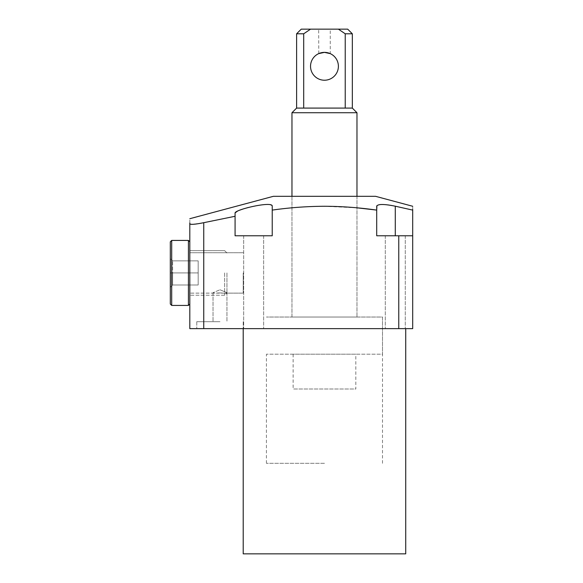 <?xml version="1.0" encoding="UTF-8"?>
<svg xmlns="http://www.w3.org/2000/svg" width="583" height="583" viewBox="0 0 583 583"><rect width="100%" height="100%" fill="white"/><g stroke="black" fill="none" stroke-linecap="round" stroke-linejoin="round"><path stroke-width="0.44" stroke-dasharray="2.92 2.19" d="M219.995 321.685L196.777 321.685L219.995 321.685M219.995 292.936L214.42 293.125L213.028 292.688L219.995 289.773L213.028 292.688L214.42 293.125L225.563 293.125L226.955 292.688L219.995 289.773L226.955 292.688L225.563 293.125L219.995 292.936M189.81 272.924L189.81 241.814L189.81 272.924M243.206 272.924L243.206 293.125L243.206 272.924M219.995 328.644L405.724 328.644L219.995 328.644M324.469 463.303L266.424 463.303L324.469 463.303M324.469 317.035L266.424 317.035L324.469 317.035M273.391 196.311L375.547 196.311M398.765 235.78L398.765 328.644L412.691 328.644L412.691 235.78L376.705 235.78L376.705 210.099L376.705 235.78L412.691 235.78L412.691 210.099C412.691 205.041 412.691 205.041 412.691 210.099L391.689 205.493M384.999 204.604L382.105 204.48M379.795 204.604L376.895 205.668M356.971 207.818L324.469 206.265C306.971 206.346 289.562 207.628 272.232 210.099L272.232 235.78L235.08 235.78L235.08 213.181L235.08 216.278L202.731 222.903M405.724 553.85L243.206 553.85M395.281 328.644L405.265 328.644L395.281 328.644M253.656 328.644L243.672 328.644L253.656 328.644M235.08 216.278L235.08 235.78L272.232 235.78L272.232 210.099L272.232 235.78L235.08 235.78L235.08 213.181L238.228 210.849L246.449 208M272.232 206.2C271.117 203.941 264.93 203.941 253.656 206.2L248.241 207.512M398.765 328.644L189.81 328.644L189.81 223.836L190.867 224.295M201.893 223.07L192.128 224.338M189.81 222.976L189.81 218.705M412.691 235.78L376.705 235.78L376.705 210.099M395.281 235.78L405.265 235.78L395.281 235.78L405.265 235.78L395.281 235.78L395.281 206.2M253.656 235.78L263.64 235.78L253.656 235.78M324.469 196.311L356.971 196.311L324.469 196.311M170.309 241.814L170.309 304.034L170.309 272.924L172.626 272.924L172.626 285L172.626 260.856L172.626 272.924L170.309 272.924L170.309 241.814L170.309 272.924L170.309 258.531L172.626 260.856L170.309 258.531L170.309 287.324L172.626 285L170.309 287.324L170.309 272.924L170.309 304.034L171.701 305.434L171.701 240.422L171.701 272.924L171.701 240.422L170.309 241.814M226.955 272.924L226.955 292.892L226.955 272.924M224.637 272.924L224.637 295.217L224.637 272.924M198.169 285L172.626 285L172.626 272.924L172.626 285L170.309 287.324L172.626 285L198.169 285L198.169 272.924L172.626 272.924L172.626 260.856L172.626 272.924L170.309 272.924L198.169 272.924L198.169 285L172.626 285L198.169 285L198.169 260.856L172.626 260.856L170.309 258.531L172.626 260.856L198.169 260.856L198.169 272.924L172.626 272.924L198.169 272.924L198.169 285M318.777 53.585L318.661 29.15L330.269 29.15L318.661 29.15M329.825 53.439L330.269 53.636L330.269 29.15M324.469 52.368A13.934 13.934 0 0 1 338.395 66.294A13.934 13.934 0 0 1 324.469 80.228A13.934 13.934 0 0 1 310.535 66.294A13.934 13.934 0 0 1 324.469 52.368M382.506 463.303L382.506 317.035L266.424 317.035L382.506 317.035L382.506 354.187L266.424 354.187L382.506 354.187M266.424 463.303L266.424 354.187M355.812 354.187L293.125 354.187L355.812 354.187L355.812 389.014L293.125 389.014L355.812 389.014M293.125 354.187L293.125 389.014M291.966 196.311L291.966 317.035L356.971 317.035L291.966 317.035L291.966 196.311M356.971 196.311L356.971 317.035L356.971 196.311M347.687 29.15L301.251 29.15M352.329 108.088L345.231 108.088L345.231 33.792L352.329 33.792M296.609 33.792L303.699 33.792L303.699 108.088L296.609 108.088M310.535 29.15L303.699 33.792M291.966 112.73L356.971 112.73M345.231 108.088L303.699 108.088M198.169 260.856L172.626 260.856L198.169 260.856L198.169 272.924L198.169 260.856M203.744 222.691L203.744 328.644M171.701 240.422L188.418 240.422L188.418 305.434L188.418 240.422L188.418 305.434L171.701 305.434L171.701 272.924L171.701 305.434M213.028 292.688L213.028 321.685L213.028 292.688M243.206 293.125L225.563 293.125L243.206 293.125M214.42 293.125L189.81 293.125L214.42 293.125M196.777 321.685L196.777 328.644L196.777 321.685M385.297 235.78L385.297 328.644L385.297 235.78M243.672 235.78L243.672 328.644L243.672 235.78M405.265 235.78L405.265 328.644L405.265 235.78M263.64 235.78L263.64 328.644L263.64 235.78M243.206 321.685L243.206 328.644L243.206 321.685M243.206 252.731L189.81 252.731L243.206 252.731M226.955 292.688L226.955 321.685L226.955 292.688M226.955 252.964L224.637 250.639L189.81 250.639L224.637 250.639L226.955 252.964M224.637 295.217L189.81 295.217L224.637 295.217L226.955 292.892L224.637 295.217"/><path stroke-width="0.87" d="M412.691 206.265L375.547 196.311L273.391 196.311L189.81 218.705M324.469 206.265C341.857 206.338 359.266 207.621 376.705 210.099L376.705 206.2C377.806 203.941 384 203.941 395.281 206.2L412.691 210.099C412.691 205.041 412.691 205.041 412.691 210.099L412.691 328.644L189.81 328.644L189.81 223.836C190.677 224.754 195.32 224.375 203.744 222.691L235.08 216.278L235.08 213.181C233.747 209.8 273.026 200.632 272.232 206.2L272.232 210.099C289.562 207.628 306.971 206.346 324.469 206.265M412.691 209.414L412.691 210.099M391.689 205.493L388.453 204.983M388.22 204.946L384.999 204.604M382.105 204.48L379.795 204.604M376.895 205.668L376.705 210.099L356.971 207.818M243.206 328.644L243.206 553.85L405.724 553.85L405.724 328.644M376.705 210.099L376.705 235.78L412.691 235.78M272.232 206.2L272.232 235.78L235.08 235.78L235.08 216.278M202.731 222.903L201.893 223.07M192.128 224.338L190.867 224.295M189.81 223.836C189.81 217.065 189.81 217.065 189.81 223.836L189.81 222.976M248.241 207.512L246.449 208M170.309 272.924L170.309 241.814L171.701 240.422L171.701 305.434L170.309 304.034L170.309 272.924M324.469 52.368L318.661 53.636L324.469 52.368L330.269 53.636L324.469 52.368A13.934 13.934 0 0 0 310.535 66.294A13.934 13.934 0 0 0 324.469 80.228A13.934 13.934 0 0 0 338.395 66.294A13.934 13.934 0 0 0 324.469 52.368M291.966 112.73L296.609 108.088L352.329 108.088L356.971 112.73L291.966 112.73L291.966 196.311M356.971 112.73L356.971 196.311M347.687 29.15L352.329 33.792L345.231 33.792L338.395 29.15L347.687 29.15M296.609 108.088L296.609 33.792L303.699 33.792L310.535 29.15L338.395 29.15L345.231 33.792L345.231 108.088M303.699 108.088L303.699 33.792M296.609 33.792L301.251 29.15L310.535 29.15M203.744 222.691L203.744 328.644M398.765 235.78L398.765 328.644M395.281 235.78L395.281 206.2M171.701 305.434L188.418 305.434L188.418 240.422L189.81 241.814L188.418 240.422L171.701 240.422M188.418 305.434L189.81 304.034L188.418 305.434M352.329 108.088L352.329 33.792"/></g></svg>

